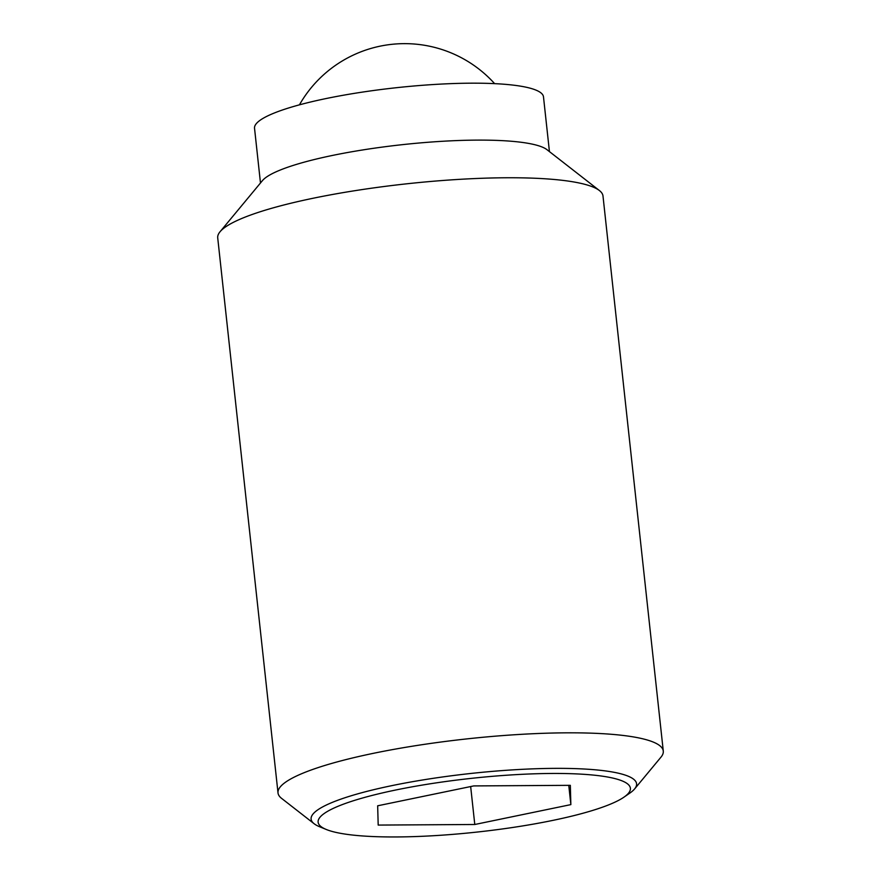 <?xml version="1.0" encoding="UTF-8"?>
<svg xmlns="http://www.w3.org/2000/svg" width="881" height="881" viewBox="0 0 881 881"><rect width="100%" height="100%" fill="white"/><g stroke="black" fill="none" stroke-linecap="round" stroke-linejoin="round"><path stroke-width="1.32" d="M634.617 788.924L660.959 757.175A193.765 33.313 173.8 0 0 663.283 751.075A193.765 33.313 173.8 0 0 518.336 734.512A193.765 33.313 173.8 0 0 303.339 773.011A193.765 33.313 173.8 0 0 278.011 792.922A193.765 33.313 173.8 0 0 281.601 798.384L314.143 823.746A163.701 28.148 -6.2 0 1 332.511 802.305A163.701 28.148 -6.2 0 1 554.567 768.364A163.701 28.148 -6.2 0 1 634.617 788.924A163.701 28.148 -6.2 0 1 629.893 793.054L623.968 797.151A157.049 27.003 173.8 0 0 551.704 773.463A157.049 27.003 173.8 0 0 374.998 794.706A157.049 27.003 173.8 0 0 326.311 829.495A157.049 27.003 173.8 0 0 396.813 836.95A157.049 27.003 173.8 0 0 623.968 797.151M663.283 751.075L602.989 196A193.765 33.313 173.8 0 0 599.399 190.538A193.765 33.313 173.8 0 0 441.502 180.583A193.765 33.313 173.8 0 0 243.046 217.948A193.765 33.313 173.8 0 0 220.041 231.758A193.765 33.313 173.8 0 0 217.717 237.859L278.011 792.922M599.399 190.538L546.98 149.693A145.332 24.987 173.8 0 0 428.562 142.226A145.332 24.987 173.8 0 0 279.718 170.253A145.332 24.987 173.8 0 0 262.461 180.605L220.041 231.758M549.436 151.609L543.489 96.866A145.332 24.987 173.8 0 0 434.774 84.444A145.332 24.987 173.8 0 0 273.528 113.319A145.332 24.987 173.8 0 0 254.532 128.252L260.479 182.995M570.855 804.617L474.782 824.495L378.191 825.079L377.663 805.796L473.736 785.918L570.326 785.334L570.855 804.617L568.763 785.345M474.782 824.495L470.663 786.557M326.311 829.495L319.649 826.763A163.701 28.148 -6.2 0 1 314.143 823.746M494.615 83.64A121.104 121.104 0 0 0 299.43 104.85"/></g></svg>
